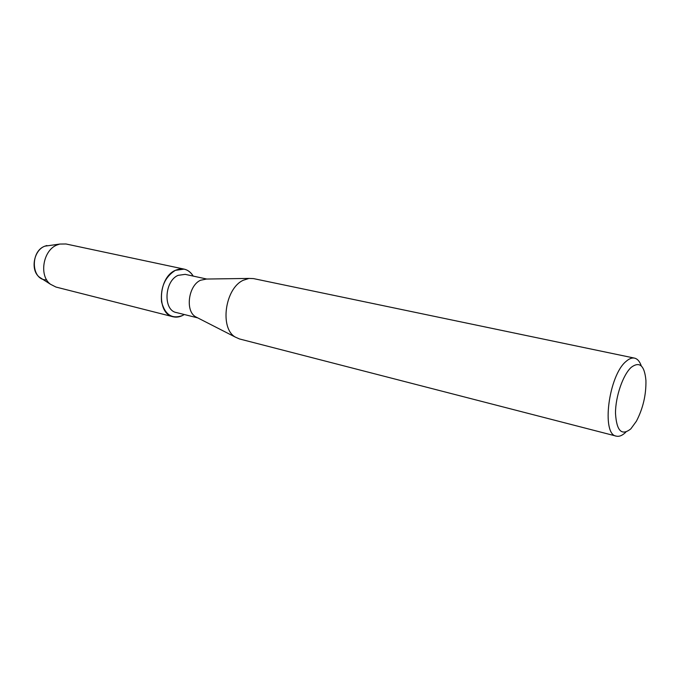 <?xml version="1.0" encoding="UTF-8"?>
<svg xmlns="http://www.w3.org/2000/svg" width="680" height="680" viewBox="0 0 680 680"><rect width="100%" height="100%" fill="white"/><g stroke="black" fill="none" stroke-linecap="round" stroke-linejoin="round"><path stroke-width="1.02" d="M46.657 279.837C31.458 280.772 29.716 251.515 44.829 246.177L59.797 244.06L66.002 243.984L184.135 269.118C187.901 269.986 190.927 272.315 193.231 276.097C188.717 269.203 182.758 267.282 175.355 270.343L184.135 269.118M197.719 317.875L176.29 312.528C163.005 310.284 164.322 281.078 178.092 275.349L185.19 274.354L206.78 279.038M182.775 315.392C172.168 319.447 165.095 314.942 161.551 301.861C160.361 287.453 164.959 276.947 175.355 270.343C158.117 277.406 156.451 313.93 173.034 316.752C176.248 317.534 179.494 317.075 182.775 315.392L184.271 314.517L182.775 315.392M197.438 317.73L195.602 316.795C185.019 310.938 188.411 285.481 200.532 280.262L206.465 279.047M625.855 432.131L625.795 432.183C622.421 435.506 619.259 436.815 616.327 436.135L239.462 338.946L235.323 337.101C219.512 328.398 224.961 288.397 243.219 280.279L248.999 278.426L253.529 278.604L634.516 358.122C637.466 358.81 639.727 361.411 641.291 365.925M616.327 436.135C601.086 434.664 608.668 375.181 626.161 361.335C629.162 358.683 631.95 357.612 634.516 358.122M630.844 428.842C621.682 436.152 616.564 430.967 615.494 413.278C615.434 396.576 623.016 374.637 631.287 367.293C639.634 361.148 644.512 365.517 645.923 380.383C646.221 394.8 643.05 408.408 636.404 421.209L630.844 428.842M41.803 278.707L39.499 277.227C30.158 270.427 33.617 250.172 44.829 246.177L46.895 245.514M173.034 316.752L55.964 287.053L50.43 284.231C38.709 275.706 43.112 249.951 57.205 244.902L59.797 244.06M195.602 316.795L235.323 337.101M204.399 279.072L248.999 278.426M39.499 277.227L50.43 284.231"/></g></svg>
